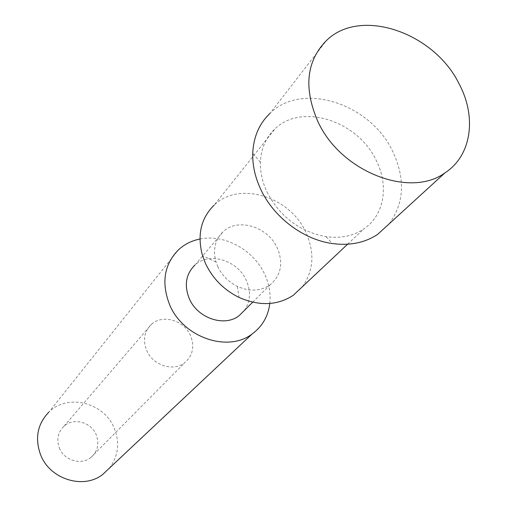 <?xml version="1.0" encoding="UTF-8"?>
<svg xmlns="http://www.w3.org/2000/svg" width="507" height="507" viewBox="0 0 507 507"><rect width="100%" height="100%" fill="white"/><g stroke="black" fill="none" stroke-linecap="round" stroke-linejoin="round"><path stroke-width="0.38" stroke-dasharray="2.54 1.9" d="M389.205 223.809C404.288 202.965 405.473 178.863 392.76 151.511C370.642 103.694 302.33 81.247 270.123 113.219L326.616 40.364M266.948 191.912C279.946 216.762 299.637 231.693 326.026 236.699C340.672 238.632 353.335 236.002 364.007 228.803C384.274 215.183 389.103 185.739 376.308 160.592C358.202 121.141 302.026 102.591 275.263 128.575C265.966 137.201 261.016 148.462 260.414 162.367C260.167 172.184 262.347 182.032 266.948 191.912M302.235 286.873C313.687 270.953 314.936 252.828 305.975 232.491C290.181 196.577 239.006 180.669 214.144 205.132L275.263 128.575M217.737 266.492C221.952 275.352 228.505 282 237.39 286.436C249.691 291.836 260.63 291.278 270.199 284.757C281.112 275.352 283.489 263.12 277.323 248.05C268.165 226.914 238.29 217.49 223.429 231.42C215.107 239.298 212.636 249.488 216.026 262.005L217.737 266.492M244.235 310.601C250.395 301.659 251.092 291.607 246.332 280.447C237.777 260.294 209.296 251.548 194.992 265.022L223.429 231.42M269.819 303.484C270.852 293.743 269.185 284.104 264.812 274.566C253.836 250.002 224.487 233.778 199.942 239.025M109.322 468.227C118.315 456.249 119.982 442.979 114.329 428.409C104.328 402.602 67.608 393.14 48.875 412.102L178.489 249.78M59.389 448.03C64.091 460.419 81.183 465.546 90.791 457.561C97.686 451.496 99.511 443.929 96.254 434.86C91.355 422.128 73.426 417.261 63.964 426.229C57.868 432.211 56.34 439.48 59.389 448.03M146.599 350.312C152.651 365.344 173.457 372.011 184.738 362.708C192.825 355.629 194.758 346.623 190.55 335.697C184.244 320.323 162.563 313.915 151.447 324.334C144.286 331.318 142.676 339.975 146.599 350.312M326.026 236.699L332.472 243.563M347.618 244.209L364.007 228.803M260.414 162.367L252.759 153.26M237.39 286.436L238.968 297.394M252.689 302.185L270.199 284.757M216.026 262.005L202.521 255.699M90.804 457.555L184.738 362.708M63.958 426.235L151.447 324.334"/><path stroke-width="0.76" d="M270.123 113.219C259.299 123.499 253.506 136.846 252.759 153.26C252.429 165.155 255.053 177.108 260.636 189.111C273.552 217.199 303.3 239.678 332.472 243.563C349.811 245.832 364.831 242.802 377.538 234.462L389.205 223.809M317.914 121.591C340.679 171.727 409.852 198.674 444.975 172.862C471.504 155.788 476.872 117.307 459.291 84.232C434.423 32.644 360.711 6.965 326.616 40.364C306.31 60.998 303.414 88.079 317.914 121.591M214.144 205.132C200.867 218.251 196.995 235.109 202.521 255.699L205.424 263.342C212.598 278.476 223.783 289.827 238.968 297.394C259.267 306.298 277.367 305.601 293.274 295.296L302.235 286.873M194.992 265.022C185.892 273.945 183.984 285.143 189.269 298.61C197.419 318.282 224.639 327.402 239.19 315.62L244.235 310.601M199.942 239.025C191.652 240.698 184.504 244.279 178.489 249.78C164.065 264.54 161.125 282.893 169.68 304.846C183.04 337.351 227.694 352.758 252.061 334.043C262.258 326.565 268.178 316.381 269.819 303.484M48.875 412.102C37.461 423.998 34.691 438.213 40.579 454.747C49.775 479.185 83.161 489.68 102.484 474.653L109.322 468.227M377.538 234.462L444.975 172.862M293.274 295.296L347.618 244.209M239.19 315.62L252.689 302.185M102.484 474.653L252.061 334.043"/></g></svg>
